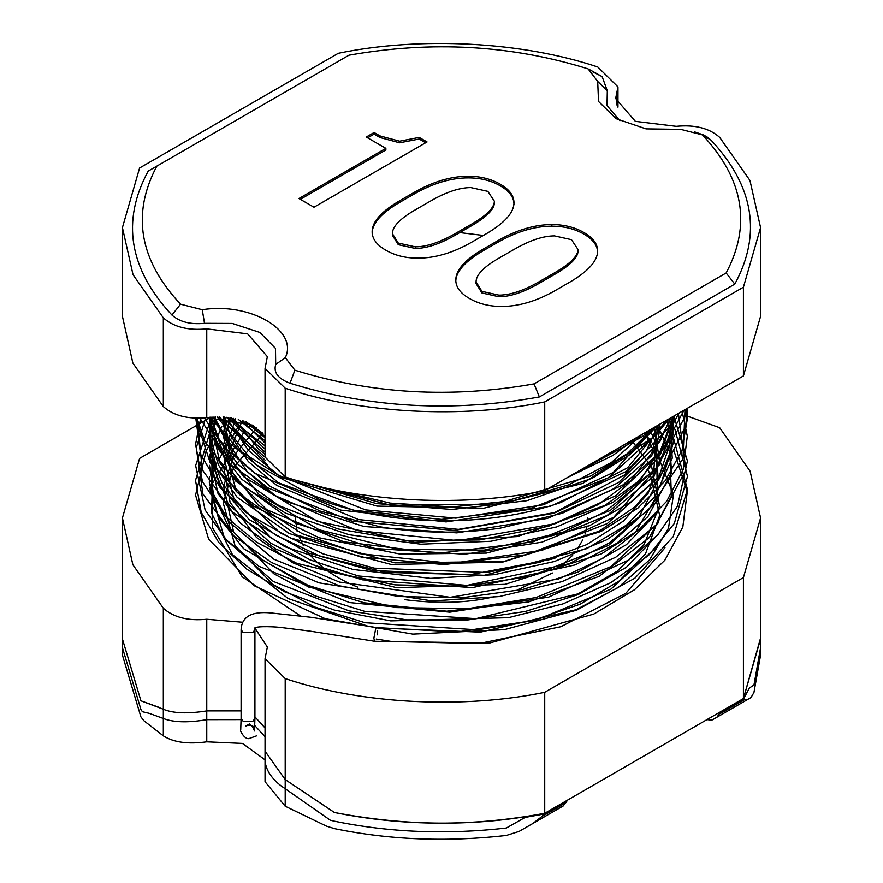 <?xml version="1.0" encoding="UTF-8"?>
<svg xmlns="http://www.w3.org/2000/svg" width="883" height="883" viewBox="0 0 883 883"><rect width="100%" height="100%" fill="white"/><g stroke="black" fill="none" stroke-linecap="round" stroke-linejoin="round"><path stroke-width="1.32" d="M338.277 53.289L139.58 168.013L122.417 227.604L133.035 274.734L163.322 317.847C173.609 327.019 188.09 330.695 206.754 328.884L247.626 333.851L267.361 356.655L265.043 368.321L285.198 388.211C360.584 413.553 462.626 418.95 544.723 401.92L544.723 490.639L743.42 375.926L760.583 316.324L760.583 227.604L749.965 180.474L719.678 137.362C709.391 128.19 694.91 124.514 676.246 126.324L635.374 121.357L615.639 98.554L617.957 86.887L597.802 66.998C522.416 41.656 420.374 36.258 338.277 53.289M544.723 401.92L743.42 287.196L743.42 375.926M459.756 232.582L483.354 235.452M587.703 517.979L587.57 521.61M587.063 525.904L584.987 534.16M582.648 539.999L577.537 548.906M572.692 555.241L560.528 566.996M552.394 572.99L516.721 590.363M493.608 596.842C467.902 603.012 438.277 603.95 404.712 599.667M357.593 587.096C334.646 577.625 317.77 565.595 306.975 551.025M303.288 545.506L298.675 536.036M297.085 531.158L295.297 517.979M687.427 416.136L719.678 427.736L750.153 471.257L760.583 517.979L743.42 577.57L544.723 692.294L544.723 813.276C477.151 826.698 407.052 826.433 334.414 812.503L285.198 779.601L265.043 751.157L285.198 779.601L334.414 812.503C403.332 826.422 473.431 826.687 544.712 813.287L544.712 813.927L525.23 817.382L506.257 828.066C446.71 834.799 389.436 832.526 334.425 821.212L330.385 820.263L280.816 785.682C271.5 778.32 266.269 770.329 265.121 761.709L265.043 751.157L285.198 779.601L334.425 812.503C403.343 826.433 473.443 826.687 544.734 813.287L541.776 816.598L532.935 823.442L519.083 831.433L506.235 835.495C446.699 842.227 389.425 839.943 334.425 828.64L326.401 826.113L285.198 806.234L265.043 781.709L265.043 658.696L285.198 678.585L285.198 788.861M743.42 577.57L743.42 698.563L544.734 813.287M242.262 622.195L206.754 619.259C188.09 621.069 173.609 617.394 163.322 608.221L132.847 564.701L122.417 517.979L139.58 458.387L209.403 418.067M122.417 227.604L122.417 316.324L132.847 363.045L163.322 406.566C173.609 415.738 188.09 419.425 206.754 417.615L252.902 425.22L265.043 436.732M265.043 368.321L265.043 457.041L285.198 476.93C363.112 503.045 465.275 507.173 544.723 490.639M743.42 287.196L760.583 227.604M544.723 692.294C465.275 708.817 363.112 704.7 285.198 678.585M254.955 628.122L267.361 647.029L265.043 658.696M760.583 638.961L743.42 698.563L760.583 638.045L760.583 655.109L753.95 692.482L751.014 697.537L747.206 699.733L744.424 699.601L743.431 698.574L760.583 638.972L760.583 517.979M163.322 608.221L163.322 709.237C173.167 713.376 187.637 713.939 206.754 710.903L241.092 710.892L206.754 710.903C187.593 713.928 173.123 713.365 163.322 709.237L140.916 700.793L158.874 707.305L140.927 700.793L122.417 638.961L140.916 700.782L122.417 638.972L122.417 647.669L140.916 709.49L142.395 711.72L149.128 713.309L166.181 719.502C176.368 722.493 189.889 722.548 206.754 719.656L241.081 719.612M265.043 727.945L254.922 716.853M701.279 134.161L707.371 137.174L711.069 140.154C753.927 186.225 761.841 234.205 734.799 284.105L539.37 396.942C452.935 412.549 369.822 407.979 290.032 383.233C278.123 378.785 273.344 372.516 275.695 364.436L275.496 348.41L259.878 332.461L232.251 323.443L204.503 323.333C190.507 324.69 179.646 321.931 171.931 315.054C129.073 268.984 121.159 221.004 148.201 171.103L348.951 55.188C431.986 40.508 511.71 45.066 588.122 68.874L597.692 81.413L598.531 101.446L616.135 118.719L646.047 128.874L680.738 129.359L702.449 134.889C743.696 179.006 751.599 225.033 726.157 272.968L734.799 284.105M592.968 71.976L602.129 76.6L607.305 90.772L607.007 105.552L619.888 120.728M702.526 134.933L711.069 140.154M726.157 272.968L534.049 383.884C451.014 398.575 371.29 394.006 294.878 370.198L285.308 357.659C298.597 330.253 249.734 302.041 202.262 309.712L180.551 304.194C139.304 260.066 131.401 214.039 156.843 166.103M534.049 383.884L539.37 396.942M430.308 201.181C445.992 192.119 459.502 187.593 470.827 187.593L487.813 191.368L494.359 201.181C494.359 207.715 486.511 215.518 470.827 224.569L455.794 233.255C440.109 242.306 426.599 246.832 415.275 246.832L398.277 243.057L392.394 233.631C392.394 226.589 400.021 218.664 415.275 209.856L430.308 201.181M485.209 234.381C504.37 223.311 513.961 212.748 513.961 202.693C513.961 195.64 509.381 189.481 500.231 184.194C491.08 178.918 480.407 176.269 468.211 176.269C450.783 176.269 432.482 181.81 413.31 192.88L400.242 200.419C381.5 211.236 372.14 221.677 372.14 231.743C372.14 238.785 376.71 244.944 385.86 250.231C395.01 255.518 405.683 258.156 417.891 258.156C435.319 258.156 453.398 252.748 472.129 241.931L485.209 234.381M399.591 141.181L379.977 135.905L374.094 132.505L366.257 137.031L385.86 148.355L298.94 198.532L313.973 207.218L427.041 141.942L419.193 137.406L399.591 141.181L399.591 142.792L379.977 137.516L374.094 134.117L367.648 137.836M496.963 241.18L483.895 248.719C465.164 259.536 455.794 269.977 455.794 280.043C455.794 287.085 460.363 293.244 469.513 298.531C478.663 303.807 489.348 306.456 501.544 306.456C518.972 306.456 537.052 301.048 555.793 290.231L568.862 282.681C588.034 271.611 597.614 261.048 597.614 250.982C597.614 243.94 593.045 237.781 583.895 232.494C574.745 227.218 564.071 224.569 551.864 224.569C534.436 224.569 516.136 230.11 496.963 241.18L496.963 242.792L483.895 250.331C465.164 261.147 455.794 271.589 455.794 281.655M571.478 239.668L578.012 249.481C578.012 256.015 570.164 263.818 554.48 272.869L539.447 281.545C523.762 290.606 510.253 295.132 498.928 295.132L481.941 291.357L476.058 281.931C476.058 274.878 483.674 266.964 498.928 258.156L513.961 249.481C529.645 240.419 543.155 235.893 554.48 235.893L571.478 239.668M513.961 204.304C513.961 197.262 509.381 191.092 500.231 185.816C491.08 180.529 480.407 177.891 468.211 177.891C450.783 177.891 432.482 183.421 413.31 194.492L400.242 202.041C381.5 212.858 372.14 223.289 372.14 233.355M419.193 137.406L419.193 139.017L399.591 142.792M425.639 142.748L419.193 139.017M385.86 148.355L385.86 149.967L300.33 199.348M374.094 132.505L374.094 134.117M597.614 252.604C597.614 245.551 593.045 239.392 583.895 234.105C574.745 228.829 564.071 226.18 551.864 226.18C534.436 226.18 516.136 231.721 496.963 242.792M494.359 201.181L494.359 202.792C494.359 209.326 486.511 217.13 470.827 226.18L455.794 234.867C440.109 243.918 426.599 248.443 415.275 248.443L398.277 244.679L392.394 235.242L392.394 233.631M578.012 249.481L578.012 251.092C578.012 257.626 570.164 265.43 554.48 274.481L539.447 283.167C523.762 292.218 510.253 296.743 498.928 296.743L481.941 292.968L476.058 283.542L476.058 281.931M720.351 711.886L720.914 712.206L720.914 711.555L743.431 698.552L743.431 699.204L720.914 712.206M760.583 647.68L753.95 685.065L749.402 687.956L743.431 699.204M567.239 800.925L567.239 800.285L544.712 813.927M122.417 638.034L122.417 638.961L122.417 638.034M265.043 736.687L254.58 725.34M532.935 823.442L563.233 805.947L567.239 800.307M558.188 808.861L519.083 831.433M163.322 718.497L163.322 709.237C173.167 713.376 187.637 713.939 206.754 710.903L241.092 710.892M265.043 759.844L242.45 743.42L206.754 741.819C188.068 744.391 173.587 742.404 163.322 735.859L143.896 720.738L140.916 716.919L122.417 655.098L122.417 648.563M706.93 719.623L711.886 720.12L716.908 717.228L720.903 711.566L743.431 698.574M711.886 720.12L749.159 698.608M163.322 317.847L163.322 406.566M285.198 388.211L285.198 476.93M616.93 92.075L616.93 105.033M206.754 328.884L206.754 417.615M206.754 619.259L206.754 719.656M597.692 81.413L607.305 90.772M180.551 304.194L171.931 315.054M204.503 323.333L202.262 309.712M285.308 357.659L275.695 364.436M290.032 383.233L294.878 370.198M400.242 200.419L400.242 202.041M413.31 192.88L413.31 194.492M468.211 176.269L468.211 177.891M379.977 135.905L379.977 137.516M483.895 248.719L483.895 250.331M551.864 224.569L551.864 226.18M470.827 224.569L470.827 226.18M455.794 233.255L455.794 234.867M415.275 246.832L415.275 248.443M398.277 243.057L398.277 244.679M554.48 272.869L554.48 274.481M539.447 281.545L539.447 283.167M498.928 295.132L498.928 296.743M481.941 291.357L481.941 292.968M249.436 723.961L245.871 726.014C249.492 724.579 252.317 725.263 254.37 728.067C253.763 726.256 251.743 725.12 248.322 724.678C250.651 724.17 252.704 726.268 254.481 730.958L254.922 718.42L252.902 721.245L243.123 721.245L241.092 718.42L240.728 729.568C239.05 729.833 245.143 740.473 249.447 738.42L256.357 735.936M241.092 718.42L241.092 629.689L243.123 632.515L252.902 632.515L254.922 629.678L254.922 718.42M673.486 449.337L687.25 492.063L682.824 527.03L664.855 560.219L634.568 589.723L593.718 614.093L489.491 643.067L374.668 641.268L373.84 638.277L375.683 628.784L376.82 627.614L311.202 617.305L270.386 612.879C251.478 611.179 241.721 616.787 241.092 629.678M377.637 630.44L377.295 634.833M566.257 802.459L541.776 816.598M285.198 779.601L285.198 806.234M206.754 710.903L206.754 741.819M163.322 709.237L163.322 735.859M719.932 713.74L744.424 699.601M716.908 717.228L747.206 699.733M122.417 517.979L122.417 638.961M617.957 107.196L617.957 86.887M602.129 76.6L589.06 69.338M707.371 137.174L703.497 134.944L694.446 131.821M374.668 641.268L309.403 631.025L283.079 627.736C276.224 626.643 257.185 625.904 254.701 627.99L254.922 629.678M262.483 433.023L246.28 422.008M265.043 445.849L228.101 417.471M649.921 429.911L642.471 436.588L564.811 479.05M265.043 457.14L217.615 416.864M669.137 418.807L654.998 436.136L582.78 483.442L483.862 508.222L376.942 506.114L282.24 477.703L239.326 450.374L209.999 417.24M678.707 413.288L674.237 421.986L626.246 471.467L550.506 506.235L446.047 521.908L340.783 510.12L254.79 473.244L224.26 447.306L204.249 417.902M684.016 410.22L662.371 450.418L622.736 485.087L547.427 518.42L456.787 532.868L363.962 526.511L282.35 500.341L229.083 463.608L199.878 418.178M686.687 408.674L685.307 416.39L655.881 469.072L613.232 502.239L556.698 526.919L490.782 541.268L420.882 544.204L348.995 534.701L285.485 513.133L236.037 481.412L205.077 442.206L196.986 418.2M687.482 408.222L685.65 426.036L661.61 473.928L630.572 502.328L589.535 525.683L486.412 553.089L400.308 554.116L319.271 537.78L253.233 506.058L210.165 462.67L195.64 418.178M686.831 408.597L687.471 418.023L682.051 450.242L665.175 480.76L637.758 508.211L601.113 531.423L502.438 562.184L391.368 564.502L290.595 538.056L250.573 515.506L220.485 488.156L200.64 454.259L195.783 418.178M684.987 409.657L682.989 458.785L648.254 510.517L606.919 539.668L554.425 561.511L494.27 574.69L430.54 578.365L353.112 569.491L284.845 546.709L232.77 512.328L202.185 469.635L197.461 418.211M682.129 411.312L687.294 436.125L683.166 469.502L666.731 501.257L638.994 529.811L601.356 553.895L505.153 584.336L396.555 587.648L296.809 563.321L256.401 542.074L225.198 516.069L202.417 481.511L195.573 444.292L200.717 418.145M678.387 413.476L685.903 469.933L656.301 525.109L615.705 557.239L562.052 581.621L499.27 596.566L432.151 600.981L319.006 582.857L271.545 562.493L233.929 535.992L202.924 493.983L196.236 447.836L205.772 417.736M673.85 416.092L687.415 460.959L677.482 506.213L657.923 534.623L629.005 559.899L548.575 597.151L449.745 612.162L349.491 602.559L258.951 566.323L226.578 540.109L205.132 510.065L195.64 465.573L209.944 421.599L212.913 417.019M668.586 419.127L674.932 429.293L687.482 476.367L674.369 523.376L648.563 555.396L610.683 582.747L563.045 603.873L508.42 617.67L390.739 620.881L334.48 610.098L284.69 591.809L247.019 569.358L218.719 542.471L201.214 512.328L195.518 480.385L209.426 433.752M673.497 438.056L687.46 489.469L673.221 536.632L634.888 578.188L576.599 610.186L504.27 629.656L412.747 634.115L325.275 618.718L253.995 585.628L208.631 539.16L195.551 495.131L206.158 450.849L209.426 445.021M265.043 440.86L238.289 419.392M623.784 444.999L584.965 467.405M265.043 452.151L226.732 417.317M653.839 427.637L627.162 453.752L590.561 476.058L495.694 504.061L391.07 505.363L296.765 480.507M267.56 465.065L219.227 416.875M664.998 421.202L658.575 432.328L608.221 477.835L529.623 508.84L441.511 519.425L353.476 510.242L278.719 482.902L228.498 442.195L214.094 416.953M670.65 417.935L659.976 441.445L618.63 482.504L553.928 513.288L454.315 530.418L352.151 521.235L267.99 487.913L238.145 464.414L218.631 438.365L210.882 417.162M673.177 416.478L659.027 454.237L615.716 495.749L548.52 526.268L479.668 539.921L407.107 540.815L337.935 528.939L278.929 505.606L241.898 479.359L218.454 449.304L209.437 417.295M673.586 416.246L673.63 421.412L659.579 464.668L610.429 510.385L532.758 541.941L438.001 553.321L343.895 541.82L266.854 509.778L220.231 463.829L209.768 417.262M672.393 416.931L673.619 433.1L658.795 477.173L607.25 523.597L526.367 554.778L443.939 564.568L361.29 557.085L289.194 533.464L237.196 497.317L216.799 468.553L209.381 438.619L209.503 431.5M673.497 437.008L673.663 441.666L660.385 485.97L658.696 488.597M556.599 557.57L551.102 559.347L470.231 574.645L385.529 572.427L308.366 553.067L249.138 519.579L219.492 485.131L209.348 448.398L209.514 442.836M658.751 499.822L608.707 545.308L530.551 576.356L463.718 586.4L394.999 584.855L330.374 571.93L275.595 548.917L240.331 523.034L218.024 493.63L209.514 454.072M658.751 511.114L626.378 544.69L578.023 572.085L522.769 589.469L461.533 597.824L398.862 596.544L339.315 585.782L273.94 559.259L229.282 522.228L213.432 494.127L209.514 465.33M658.718 522.449L610.804 566.621L536.102 597.537L467.328 608.74L396.169 607.57L308.564 587.029L243.598 548.663L218.167 516.522L209.348 482.637L209.503 476.654M658.707 533.751L626.389 567.272L578.133 594.623L525.341 611.466L466.875 620.076L406.732 619.833L348.917 610.815L273.288 581.467L224.613 538.553L209.514 487.99M658.762 544.977L610.826 589.193L536.08 620.131L457.383 631.919L376.82 627.614M664.976 547.758L625.826 593.332L560.815 626.72L478.917 643.575L391.721 641.5L376.235 639.06M300.33 615.837L242.24 576.831L212.262 527.361L212.041 484.061L244.116 431.875M248.454 427.836L250.275 426.224M644.06 433.288L647.824 437.361M647.967 437.515L651.654 441.886M652.669 443.156L673.486 494.502L668.508 528.133L649.623 559.822L618.155 587.526L576.047 609.723L480.473 632.129L377.207 627.945M367.67 626.124L288.101 598.519L232.45 554.656L211.523 513.034L212.946 469.447L238.587 426.224M243.079 421.599L243.664 421.025M656.831 426.224L659.822 430.794M660.473 431.875L669.921 452.714L671.356 496.191L649.369 537.515L599.204 576.334L528.652 601.952L446.743 611.179L364.171 602.802L308.145 585.396L261.953 559.723L228.929 527.482L211.589 490.805L212.218 449.48L221.843 426.235M666.345 420.584L668.74 426.599L671.533 472.813L647.857 516.676L616.621 543.387L575.197 564.888L472.361 587.648L362.538 579.844L312.77 564.723L270.562 543.078L228.2 503.906L209.867 458.1L215.485 416.897M669.789 418.432L672.239 458.2L655.02 496.522L626.433 525.109L586.698 548.652L484.259 575.319L371.699 570.462L319.9 556.169L275.595 534.966L244.138 510.937L222.152 483.244L210.794 453.122L210.75 422.14L211.843 417.085M672.272 417.008L671.974 448.244L659.579 478.498L634.722 507.063L599.016 531.268L503.862 561.511L394.9 562.879L296.213 534.866L236.236 491.389L218.443 464.933L209.988 436.677L209.823 417.251M673.541 416.268L672.934 431.334L652.614 477.107L607.118 515.451L541.93 542.162L464.723 554.215L375.12 548.52L295.507 523.222L237.472 481.478L210.54 429.105L209.381 417.295M673.332 416.39L660.385 454.613L637.614 481.908L604.998 505.385L517.372 536.566L414.657 542.305L317.251 521.29L243.951 476.886L221.556 448.31L210.441 417.195M671.235 417.593L651.643 455.749L614.215 488.487L562.206 513.31L499.921 528.222C459.844 533.884 419.855 533.398 379.955 526.787L320.319 511.147L270.22 486.401L233.487 454.281L212.991 417.008M650.97 477.008L659.667 515.506L645.484 553.829L618.983 581.146L580.153 604.193L531.842 620.837L477.416 629.822L364.988 622.703L314.591 606.974L273.134 584.601L234.999 545.551L223.222 502.979L233.719 467.173L262.968 433.619M631.676 440.44L651.753 467.206L659.524 505.948L644.137 544.436L617.107 571.29L578.111 593.817L475.937 618.652L364.679 611.334L314.812 595.782L273.675 573.685L233.553 531.765L223.62 486.103L233.565 456.158L256.732 427.703M644.645 432.946L656.742 456.919L657.305 495.242L635.153 532.67L602.648 558.464L558.718 578.928L450.253 597.316L339.436 582.074L292.67 562.703L256.445 537.405L230.099 502.383L223.41 465.617L242.306 420.562M649.91 429.911L655.628 442.273L658.265 480.043L638.906 517.195L609.59 542.747L569.215 563.696L466.964 585.407L358.255 575.97L310.132 559.91L270.695 537.692L233.542 497.88L223.388 454.701L235.651 418.752M654.237 427.416L659.557 460.396L648.166 493.255L623.696 520.882L586.742 544.601L539.943 562.239L486.522 572.46L374.237 568.155L322.913 553.818L279.9 532.648L236.611 491.665L223.222 446.125L230.132 417.747M657.471 425.551L653.685 471.478L613.773 517.272L541.974 550.374L451.412 563.42L359.017 553.564L301.975 533.575L258.079 504.999L231.302 471.036L223.211 435.164L226.114 417.251M659.413 424.425L659.789 429.524L654.402 458.509L636.003 486.588L605.054 511.82L563.343 532.085L484.116 550.12L398.31 549.369L319.238 529.8L259.194 494.69L231.467 460.098L223.222 423.476L223.774 417.063M659.722 424.248L651.775 452.924L631.069 480.363L598.244 504.612L555.297 523.652L458.244 540.65L357.549 530.628L275.408 495.816L247.13 471.544L229.613 444.822L223.211 417.03M657.879 425.319L646.433 450.783L624.789 474.8L554.623 512.57L458.454 529.359L358.641 519.601L276.798 485.462L248.333 461.577L230.375 435.209L224.47 417.118M652.813 428.233L613.155 472.537L543.475 504.778L455.76 518.144L365.562 509.91L278.553 475.319L248.542 450.496L229.9 422.891L227.693 417.427M641.809 434.591L611.588 462.35L568.641 484.877L513.387 500.661L452.173 506.941L390.176 503.111L332.383 489.447M265.043 454.381L258.708 449.094L233.222 418.255M265.043 443.078L242.251 420.551M666.444 420.363L627.625 467.736L561.102 502.405C488.564 527.857 391.335 526.842 319.414 499.524L255.143 464.171L217.108 416.864M657.173 425.716L630.186 454.425L592.228 478.277L526.831 500.716L452.173 509.491L376.412 503.586L307.648 483.553M636.786 437.493L612.703 455.584L567.294 477.615M265.043 437.725L245.154 421.566M265.54 460.661L223.046 417.019M231.501 417.957L265.043 449.017M650.959 476.986L648.519 470.771M643.718 454.668L643.442 453.674M641.378 446.445L640.937 444.9M638.983 438.056L638.53 436.478"/></g></svg>
